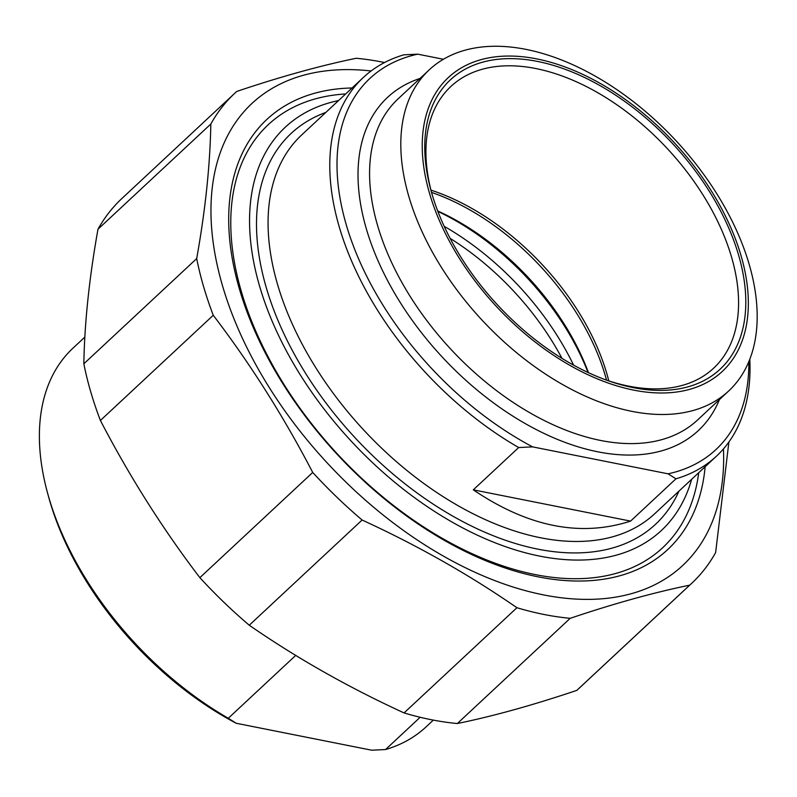 <?xml version="1.0" encoding="UTF-8"?>
<svg xmlns="http://www.w3.org/2000/svg" width="797" height="797" viewBox="0 0 797 797"><rect width="100%" height="100%" fill="white"/><g stroke="black" fill="none" stroke-linecap="round" stroke-linejoin="round"><path stroke-width="1.2" d="M457.348 723.527A335.009 201.591 -133 0 1 431.137 719.681A335.009 201.591 -133 0 1 404.069 712.926L516.924 607.722A335.009 201.591 47 0 0 543.992 614.477A335.009 201.591 47 0 0 570.204 618.313L457.348 723.527C493.204 716.184 533.024 705.126 576.819 690.371L689.674 585.167A335.009 201.591 47 0 0 691.676 583.334A335.009 201.591 47 0 0 715.626 552.58L728.896 441.996M691.676 583.334L578.821 688.548A335.009 201.591 -133 0 1 576.819 690.371M384.543 62.535A335.009 201.591 47 0 0 356.259 58.271C320.404 65.623 280.584 76.671 236.789 91.426A335.009 201.591 47 0 0 234.786 93.249A335.009 201.591 47 0 0 210.826 124.013L97.981 229.217A335.009 201.591 -133 0 1 121.931 198.463L234.786 93.249M100.402 420.477A335.009 201.591 -133 0 1 83.834 363.801L196.69 258.597A335.009 201.591 47 0 0 213.257 315.273L100.402 420.477C129.582 476.576 162.737 528.979 199.868 577.666L312.723 472.452A335.009 201.591 47 0 0 362.117 520.023L249.262 625.227A335.009 201.591 -133 0 1 199.868 577.666M249.262 625.227C296.892 658.173 348.498 687.403 404.069 712.926M516.924 607.722C469.294 574.786 417.698 545.547 362.117 520.023M371.103 70.973A315.851 190.065 47 0 0 225.9 296.673A315.851 190.065 47 0 0 543.444 594.881A315.851 190.065 47 0 0 723.447 448.91M689.674 585.167C653.829 592.51 613.999 603.558 570.204 618.313M196.69 258.597C205.377 210.029 210.089 165.168 210.826 124.013M312.723 472.452C283.543 416.353 250.388 363.96 213.257 315.273M97.981 229.217C89.284 277.784 84.572 322.646 83.834 363.801M352.065 87.979A293.983 176.904 47 0 0 237.994 283.981A293.983 176.904 47 0 0 501.642 566.777A293.983 176.904 47 0 0 705.146 466.713M630.576 521.108C580.475 537.317 528.052 526.887 473.308 489.836L630.576 521.108L675.956 478.808A258.895 155.784 47 0 0 716.443 456.183A258.895 155.784 47 0 0 749.798 359.238M473.308 489.836L518.688 447.535L532.605 446.878L668.085 473.826L675.956 478.808M443.411 59.267L417.767 54.166L403.85 54.824A258.895 155.784 47 0 0 363.362 77.448A258.895 155.784 47 0 0 339.263 226.916A258.895 155.784 47 0 0 518.688 447.535M532.605 446.878A253.715 152.675 -133 0 1 346.297 224.893A253.715 152.675 -133 0 1 417.767 54.166M431.516 192.396A192.615 115.904 -133 0 1 450.903 86.445A192.615 115.904 -133 0 1 603.419 96.058A192.615 115.904 -133 0 1 731.526 257.023A192.615 115.904 -133 0 1 713.594 368.224A192.615 115.904 -133 0 1 606.547 380.149A193.651 116.531 -133 0 0 431.516 192.396M738.56 255A197.795 119.022 47 0 0 539.25 61.787A197.795 119.022 47 0 0 430.998 190.523A197.795 119.022 47 0 0 608.38 380.797A197.795 119.022 47 0 0 738.56 255M430.938 190.124A192.615 115.904 -133 0 1 608.778 380.886M429.583 193.551A200.904 120.895 -133 0 1 621.182 96.567A200.904 120.895 -133 0 1 705.066 383.427A200.904 120.895 -133 0 1 429.583 193.551M748.841 361.619A253.715 152.675 -133 0 1 668.085 473.826M691.637 479.306A275.722 165.915 -133 0 1 351.995 441.996A275.722 165.915 -133 0 1 338.556 100.571M408.851 196.54A219.544 132.103 -133 0 1 429.284 69.787A219.544 132.103 -133 0 1 675.617 140.292A219.544 132.103 -133 0 1 728.697 390.958A219.544 132.103 -133 0 1 554.861 380A219.544 132.103 -133 0 1 408.851 196.54M437.872 211.414A198.832 119.64 -133 0 1 588.027 372.468M588.465 372.677A193.651 116.531 47 0 0 437.702 210.956M345.659 93.956A289.191 174.015 47 0 0 268.29 124.661A289.191 174.015 47 0 0 241.371 291.622A289.191 174.015 47 0 0 433.717 533.273A289.191 174.015 47 0 0 662.686 547.718A289.191 174.015 47 0 0 698.74 472.691M420.168 717.27L385.559 749.539L371.641 750.196L236.151 723.248L228.291 718.266L295.727 655.393M228.291 718.266A258.895 155.784 -133 0 1 47.571 493.054L48.577 496.76A253.715 152.675 47 0 0 236.151 723.248M47.571 493.054A258.895 155.784 -133 0 1 72.965 348.169L84.861 337.081M433.339 720.109L426.046 726.914A258.895 155.784 -133 0 1 385.559 749.539M573.581 365.126A206.871 124.481 47 0 0 444.188 226.328M450.136 238.383A201.691 121.363 -133 0 1 561.975 358.361M716.443 456.183L654.736 513.716A258.895 155.784 -133 0 1 540.605 537.776A258.895 155.784 -133 0 1 277.555 284.449A258.895 155.784 -133 0 1 301.655 134.972L363.362 77.448M420.019 78.435A227.832 137.094 47 0 0 381.942 269.336A227.832 137.094 47 0 0 597.85 451.819A227.832 137.094 47 0 0 719.432 399.596M325.863 112.397A267.184 160.775 47 0 0 285.685 337.45A267.184 160.775 47 0 0 537.766 549.123A267.184 160.775 47 0 0 678.954 491.141M728.697 390.958L697.475 420.069A219.544 132.103 -133 0 1 600.689 440.472A219.544 132.103 -133 0 1 377.629 225.651A219.544 132.103 -133 0 1 398.062 98.898L429.284 69.787"/></g></svg>
